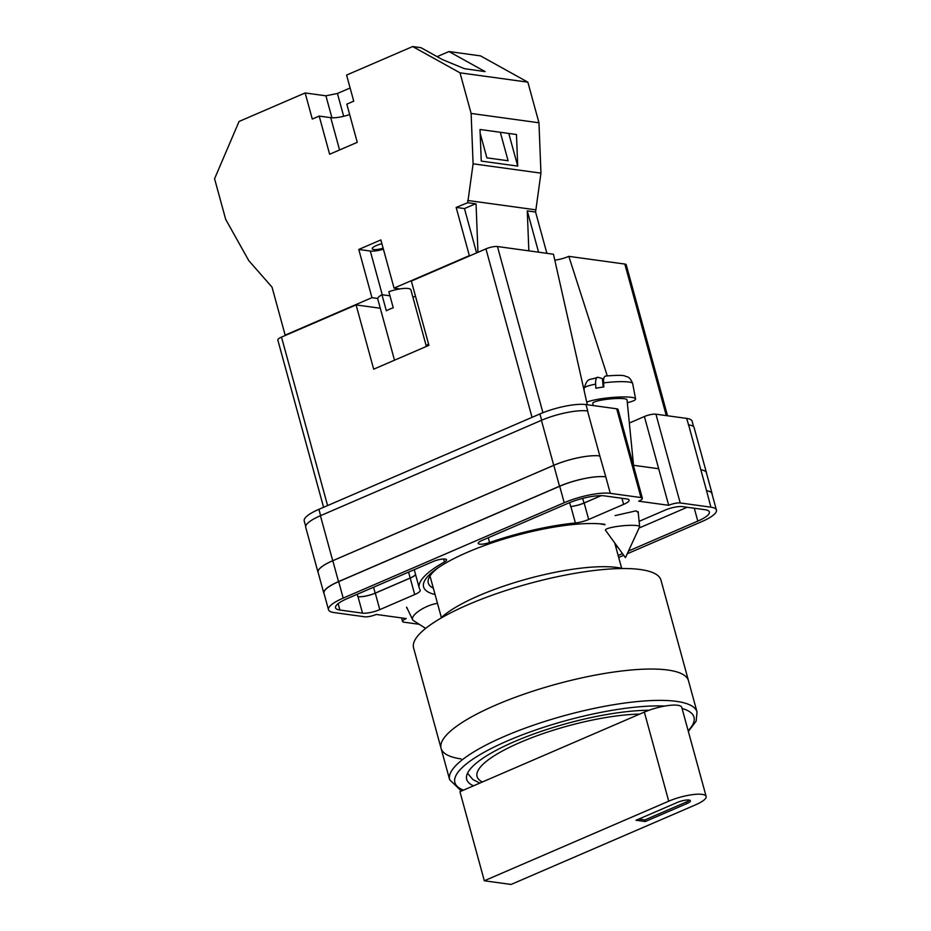 <?xml version="1.0" encoding="UTF-8"?>
<svg xmlns="http://www.w3.org/2000/svg" width="931" height="931" viewBox="0 0 931 931"><rect width="100%" height="100%" fill="white"/><g stroke="black" fill="none" stroke-linecap="round" stroke-linejoin="round"><path stroke-width="1.4" d="M435.068 594.513A102.503 25.184 -15.3 0 1 435.859 569.365A102.503 25.184 -15.3 0 1 467.409 552.292A102.503 25.184 -15.3 0 1 601.833 523.967A102.503 25.184 -15.3 0 1 604.871 524.316M437.989 567.863A96.929 23.81 164.7 0 0 428.307 583.015A96.929 23.81 164.7 0 0 433.334 588.194M406.638 607.896L407.278 608.478M638.259 512.713L636.094 510.828L615.135 515.599M305.694 526.329L304.216 520.941A34.366 8.449 -15.3 0 1 318.902 509.327L320.625 515.634M629.344 423.023L644.403 416.529L668.691 505.3L638.689 501.181A8.588 2.106 164.7 0 0 642.367 498.271L618.079 409.5A8.588 2.106 -15.3 0 0 616.694 408.79L586.006 404.566A34.366 8.449 -15.3 0 0 539.922 413.946L318.902 509.327M644.403 416.529A8.588 2.106 -15.3 0 1 655.924 414.179L680.212 502.961L710.9 507.174A34.366 8.449 164.7 0 1 716.428 510.037A34.366 8.449 164.7 0 1 701.73 521.639L627.226 553.794M693.665 426.84L692.14 421.254A34.366 8.449 -15.3 0 0 686.613 418.403L655.924 414.179M401.587 617.928L402.564 621.477A8.588 2.106 164.7 0 1 406.23 618.568L376.24 614.448A8.588 2.106 164.7 0 1 364.719 616.788L334.02 612.563A34.366 8.449 164.7 0 1 328.503 609.712A34.366 8.449 164.7 0 1 343.19 598.109L564.209 502.717A34.366 8.449 164.7 0 1 610.294 493.337L640.982 497.561A8.588 2.106 164.7 0 1 642.367 498.271M658.683 468.747L633.324 465.256M615.938 544.6A102.503 25.184 -15.3 0 1 615.321 545.205M444.459 561.975A8.903 2.188 164.7 0 0 446.566 559.799A8.903 2.188 164.7 0 0 433.194 561.498L347.112 598.645A27.069 6.645 164.7 0 0 335.544 607.792A27.069 6.645 164.7 0 0 339.896 610.038L362.508 613.145A12.894 3.165 164.7 0 0 379.79 609.63L414.714 594.56A12.894 3.165 164.7 0 0 420.218 590.196A12.894 3.165 164.7 0 0 420.125 589.975A106.972 26.289 164.7 0 1 419.276 588.101A106.972 26.289 164.7 0 1 444.459 561.975L443.645 558.996M628.506 551.012L697.808 521.104A27.069 6.645 164.7 0 0 709.375 511.957A27.069 6.645 164.7 0 0 705.023 509.711L682.411 506.604A12.894 3.165 164.7 0 0 665.13 510.118L639.108 521.348M618.137 555.481L622.502 553.608M615.973 547.556A106.972 26.289 164.7 0 0 617.288 546.45M604.417 495.874A27.069 6.645 164.7 0 0 568.131 503.264L482.049 540.411A8.903 2.188 164.7 0 0 478.243 543.413A8.903 2.188 164.7 0 0 489.566 542.517A106.972 26.289 164.7 0 1 575.381 522.966A12.894 3.165 164.7 0 0 588.671 519.475L623.595 504.404A12.894 3.165 164.7 0 0 629.1 500.052A12.894 3.165 164.7 0 0 627.029 498.981L604.417 495.874M402.564 621.477A8.588 2.106 164.7 0 0 403.938 622.187L419.264 624.294M623.735 555.307L618.684 557.483M680.212 502.961A8.588 2.106 164.7 0 0 668.691 505.3M688.37 424.827A34.366 8.449 -15.3 0 1 688.614 424.862L686.613 418.403M700.857 469.841L706.571 490.73A34.366 8.449 -15.3 0 1 712.087 493.581L706.373 472.704A34.366 8.449 -15.3 0 0 700.857 469.841L688.614 424.862A34.366 8.449 -15.3 0 1 694.142 427.713L706.454 472.704A34.366 8.449 -15.3 0 1 706.524 473.239M318.239 572.821A34.366 8.449 -15.3 0 1 318.03 572.321L305.729 527.33A34.366 8.449 -15.3 0 1 320.415 515.727L332.728 560.718L553.736 465.325A34.366 8.449 -15.3 0 1 599.82 455.946L605.79 476.87A34.366 8.449 164.7 0 0 559.694 486.25L564.209 502.717M599.82 455.946L587.519 410.955A34.366 8.449 -15.3 0 1 587.764 410.99L587.519 410.955A34.366 8.449 -15.3 0 0 541.423 420.335L320.415 515.727M639.073 528.04L687.206 507.255M706.571 490.73L710.9 507.174M716.428 510.037L711.912 493.558A34.366 8.449 164.7 0 0 706.396 490.707M559.694 486.25L338.686 581.631A34.366 8.449 164.7 0 0 323.988 593.245L328.503 609.712M582.701 498.376L583.97 503.031A12.894 3.165 -15.3 0 1 570.691 506.522A106.972 26.289 164.7 0 1 570.866 506.499A12.894 3.165 164.7 0 0 584.168 503.008L601.193 495.664M415.552 574.462A12.894 3.165 -15.3 0 1 410.175 578.035L375.17 593.14A12.894 3.165 -15.3 0 1 357.888 596.655L358.004 596.678A12.894 3.165 164.7 0 0 375.286 593.152L410.21 578.081A12.894 3.165 164.7 0 0 415.563 574.543M604.917 524.793A96.929 23.81 164.7 0 0 599.238 523.757M712.087 493.581A34.366 8.449 -15.3 0 1 712.157 494.419M324.186 593.966A34.366 8.449 -15.3 0 1 323.813 593.222L318.099 572.332A34.366 8.449 -15.3 0 1 332.798 560.718L553.805 465.337L559.519 486.226A34.366 8.449 -15.3 0 1 605.615 476.847M559.519 486.226L338.512 581.607A34.366 8.449 -15.3 0 0 323.813 593.222M583.97 503.031L601.042 495.664M553.805 465.337A34.366 8.449 -15.3 0 1 599.901 455.957M700.927 469.852A34.366 8.449 -15.3 0 1 706.454 472.704M318.03 572.321A34.366 8.449 -15.3 0 1 332.728 560.718M437.489 603.393A17.189 5.726 154.6 0 0 416.611 612.738A17.189 5.726 154.6 0 0 412.584 619.65A17.189 5.726 154.6 0 0 413.411 620.558L425.665 628.39M636.932 525.584A17.189 2.56 -5.7 0 1 639.644 526.667A17.189 2.56 -5.7 0 1 639.597 526.899L625.446 557.657L605.522 530.286A17.189 2.56 -5.7 0 1 605.441 530.065A17.189 2.56 -5.7 0 1 616.229 526.585A17.189 2.56 -5.7 0 1 636.932 525.584M595.607 384.142C595.456 379.452 596.271 377.183 598.063 377.334L597.481 377.311C589.16 380.802 587.822 376.601 584.121 388.367A24.392 3.631 -5.7 0 1 595.607 384.142L595.875 388.227A24.765 3.689 -5.7 0 1 599.715 387.564A24.765 3.689 -5.7 0 1 603.823 386.982L603.556 382.897A24.392 3.631 -5.7 0 1 632.673 383.549L635.582 398.945A25.777 3.84 174.3 0 0 600.472 398.875A25.777 3.84 174.3 0 0 586.739 402.145M627.331 402.692A25.777 3.84 174.3 0 0 635.582 398.945M633.546 465.291L627.04 399.841A17.189 2.56 174.3 0 0 603.625 399.76A17.189 2.56 174.3 0 0 592.838 403.239L593.07 405.532M598.063 377.334L602.369 378.545L603.218 387.063M603.625 379.487L602.485 379.662M606.011 376.089C604.219 375.926 603.404 378.195 603.556 382.897M339.571 149.961L330.738 117.667A17.189 4.224 164.7 0 0 349.66 114.56M383.13 248.181A9.45 2.328 -15.3 0 1 372.249 248.775A9.45 2.328 -15.3 0 1 376.287 245.575A9.45 2.328 -15.3 0 1 381.919 243.736M437.547 56.884L436.674 56.407M437.442 56.512L448.963 51.542L480.512 55.883L527.854 82.161L460.007 72.827L471.121 113.442L473.099 163.809L467.734 202.702L476.044 203.842L477.952 252.324M467.734 202.702L456.155 207.427L469.34 255.629L394.057 288.121L380.872 239.919L358.772 249.461L371.958 297.664L285.154 335.125L272.038 287.155L248.775 260.622L225.686 219.367L214.572 178.752L239.058 121.472L305.147 92.949L325.908 95.812L337.441 93.461L350.126 87.991M305.147 92.949L312.292 119.063L319.193 116.084L329.632 154.243L357.26 142.327L346.821 104.156L353.733 101.176L346.588 75.074L412.666 46.55L460.007 72.827M448.963 51.542L485.132 71.617L464.394 68.661L442.341 59.549L420.975 47.69L412.666 46.55M480.163 133.296L486.878 157.839L508.093 160.76L500.308 132.283M517.717 166.102L481.257 161.086L480.024 129.49L516.472 134.506L517.717 166.102L508.78 133.447M415.494 296.209L412.933 297.315M469.34 255.629L470.05 255.734M399.841 288.924L394.057 288.121M377.742 298.455L371.958 297.664M285.154 335.125L285.864 335.218M528.843 250.846L527.272 210.883L538.572 252.185M527.854 82.161L538.968 122.776L540.946 173.143L535.581 212.035L527.272 210.883M535.488 209.789L467.653 200.456M538.968 122.776L471.121 113.442M540.946 173.143L473.099 163.809M535.581 212.035L546.881 253.325M426.107 345.471A4.294 3.608 -82.2 0 0 428.469 343.655M383.409 249.205A13.744 3.375 164.7 0 1 370.305 251.044L358.772 249.461M475.578 203.773L464.464 208.567L476.591 252.906M456.155 207.427L464.464 208.567M330.738 117.667L319.193 116.084M331.925 117.783L325.908 95.812M343.679 116.294L337.441 93.461M667.853 670.041A128.245 31.514 -15.3 0 1 688.463 680.689A128.245 31.514 164.7 0 0 667.853 670.041A128.245 31.514 164.7 0 0 524.816 693.886A128.245 31.514 164.7 0 0 441.073 748.361A128.245 31.514 -15.3 0 1 524.816 693.886A128.245 31.514 -15.3 0 1 667.853 670.041M441.073 748.361L449.638 779.701A128.245 31.514 -15.3 0 1 533.393 725.226A128.245 31.514 -15.3 0 1 676.418 701.369A128.245 31.514 -15.3 0 1 697.04 712.017L660.975 580.176A128.245 31.514 164.7 0 0 640.353 569.528A128.245 31.514 164.7 0 0 497.329 593.384A128.245 31.514 164.7 0 0 413.573 647.86L441.073 748.361A128.245 31.514 -15.3 0 0 461.113 758.928M622.781 568.538A103.108 25.335 164.7 0 0 617.206 567.491A103.108 25.335 164.7 0 0 522.186 580.35A103.108 25.335 164.7 0 0 440.526 618.393M649 710.26A111.697 27.441 164.7 0 0 528.657 735.874A111.697 27.441 164.7 0 0 466.699 779.352A111.697 27.441 164.7 0 0 473.53 785.811M484.318 880.773L668.726 801.184A24.916 6.121 -15.3 0 1 702.137 794.376A24.916 6.121 -15.3 0 1 706.14 796.447A24.916 6.121 -15.3 0 1 695.492 804.861L511.084 884.45L484.318 880.773L459.937 791.676L639.702 714.089A100.967 24.811 164.7 0 0 520.208 742.414A100.967 24.811 164.7 0 0 482.409 781.97M668.726 801.184L644.345 712.087A24.916 6.121 -15.3 0 1 677.756 705.279A24.916 6.121 -15.3 0 1 681.76 707.351L706.14 796.447M686.717 803.662A8.588 2.106 164.7 0 0 690.395 800.753A8.588 2.106 164.7 0 0 677.489 802.382L636.048 820.269L645.276 821.538L686.717 803.662L686.275 802.057L644.834 819.932L645.276 821.538M644.345 712.087L639.702 714.089M644.834 819.932L638.771 819.105M686.275 802.057A8.588 2.106 164.7 0 0 689.499 800.136M394.5 360.192L377.753 298.991A17.189 4.224 164.7 0 1 381.943 294.708L386.342 310.779A17.189 4.224 -15.3 0 1 389.495 309.243A17.189 4.224 -15.3 0 1 393.243 307.8L388.844 291.729A17.189 4.224 164.7 0 1 410.908 289.913L426.375 346.437M666.293 415.61L624.829 264.055L568.818 256.351L607.256 375.856M624.829 264.055A8.588 2.106 -15.3 0 1 626.214 264.765L667.527 415.773M323.592 507.302L277.822 340.013A8.588 2.106 -15.3 0 1 281.499 337.103L327.584 505.58M380.29 308.242L356.096 304.914L281.499 337.103M532.032 417.356L485.935 248.88L411.351 281.069L428.923 345.343L373.68 369.188L356.096 304.914M485.935 248.88A8.588 2.106 -15.3 0 1 497.457 246.529L542.924 412.712M587.321 404.741L553.468 254.233L497.457 246.529M554.806 260.145A14.291 3.515 164.7 0 0 568.818 256.351M381.943 294.708L389.973 295.814M605.79 476.87L610.294 493.337M616.694 408.79L640.982 497.561M586.006 404.566L587.764 410.99M338.686 581.631L343.19 598.109M621.92 498.283L623.595 504.404M584.168 503.008L588.671 519.475M570.866 506.499L575.381 522.966M569.632 502.624L570.691 506.522M488.251 537.734L489.566 542.517M694.293 508.233L697.808 521.104M410.21 578.081L414.714 594.56M375.286 593.152L379.79 609.63M358.004 596.678L362.508 613.145M357.236 594.281L357.888 596.655M338.151 603.637L339.896 610.038M332.798 560.718L338.512 581.607M373.552 587.228L375.17 593.14M408.558 572.123L410.175 578.035M541.423 420.335L553.736 465.325M539.922 413.946L541.644 420.242M370.305 251.044L382.269 294.755M688.149 730.707A123.951 30.455 164.7 0 0 682.074 708.491M664.815 706.059A123.951 30.455 164.7 0 0 511.654 739.109A123.951 30.455 164.7 0 0 463.463 790.151M414.237 569.679L419.276 588.101M412.584 619.65L406.626 607.128M639.644 526.667L638.142 511.643M584.121 388.367L584.144 390.636M605.534 376.043C617.044 375.135 623.537 375.135 625.004 376.054C626.947 377.16 629.496 375.752 632.673 383.549M427.643 345.89L426.165 345.692M621.64 568.271L614.693 542.878M441.375 617.579L429.994 575.998M697.04 712.017L696.132 721.153L688.358 731.452M449.638 779.701L460.112 789.86L462.265 790.675M467.513 773.265L472.913 779.561L479.861 783.076"/></g></svg>
